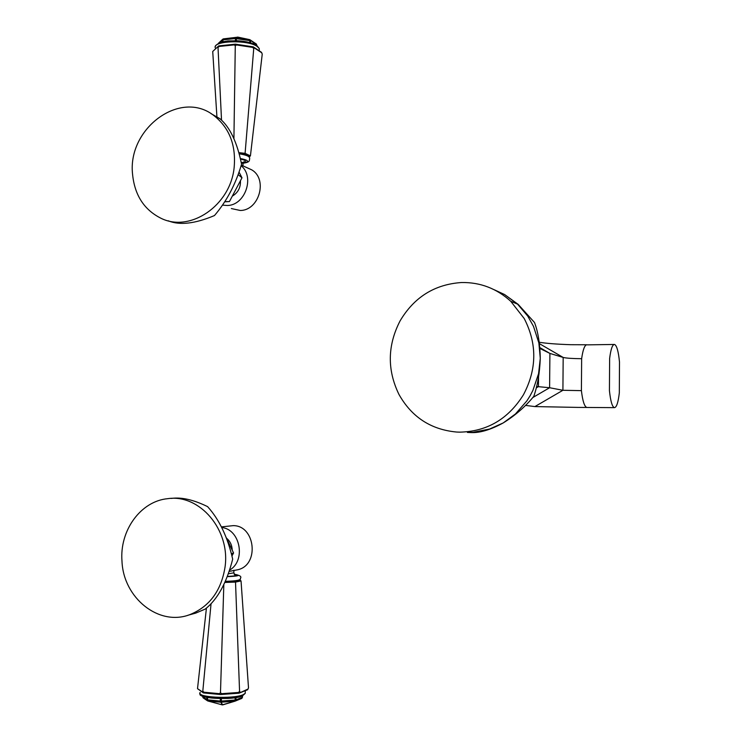 <?xml version="1.0" encoding="UTF-8"?>
<svg xmlns="http://www.w3.org/2000/svg" width="742" height="742" viewBox="0 0 742 742"><rect width="100%" height="100%" fill="white"/><g stroke="black" fill="none" stroke-linecap="round" stroke-linejoin="round"><path stroke-width="1.11" d="M468.026 432.465L471.745 432.595C480.436 432.836 490.926 429.618 503.234 422.921C515.143 415.539 525.336 406.672 533.813 396.33C537.579 385.386 539.74 372.707 540.278 358.284C540 343.88 538.08 331.952 534.509 322.51L518.194 304.396L504.625 294.565L517.564 304.137L527.738 316.083L533.507 326.369L538.859 342.925L540.278 358.284L538.571 373.699L532.904 390.413L530.113 395.755L526.903 400.847L515.449 413.98L503.234 422.921L489.599 429.043L473.118 432.271L467.404 432.438M524.232 318.559C537.199 343.759 536.948 369.145 523.472 394.716C508.224 419.109 486.938 431.584 459.632 432.15L456.599 432.039C430.907 429.637 411.689 417.087 398.946 394.401C387.074 369.924 387.445 345.42 400.077 320.896C414.175 297.143 434.654 284.353 461.524 282.526C480.204 282.21 496.602 288.452 510.728 301.271L524.232 318.559M536.559 386.499L549.599 387.732L562.909 390.283L581.403 390.644C582.656 401.125 584.473 406.727 586.857 407.46L577.842 407.404L586.857 407.46M539.926 348.452L549.905 353.424L563.206 357.458C566.424 358.21 572.574 358.627 581.645 358.701L581.403 390.644M525.457 405.401L534.889 406.579L577.842 407.404M539.239 342.248C546.27 343.416 556.806 344.232 570.848 344.705L586.876 344.761C584.668 344.974 582.924 349.621 581.645 358.701M609.432 390.682C610.564 401.246 612.215 406.894 614.385 407.618L614.524 407.636C616.611 407.265 618.207 402.359 619.32 392.917L619.496 362.003C618.466 351.708 616.89 345.893 614.756 344.548L614.367 344.455C612.363 344.668 610.787 349.343 609.627 358.497L609.432 390.682M222.192 704.863L222.943 704.826L222.275 704.872L220.281 701.06L207.528 699.836L207.584 697.526M222.943 704.826L235.112 701.144L235.956 699.892L235.131 700.04L234.824 701.19L222.656 704.872L221.06 702.229L207.936 700.986L207.528 699.836L202.789 696.942L203.067 697.805M222.238 704.872L235.019 701.171L221.06 702.229L221.357 701.069L220.281 701.06L220.337 698.593M240.213 692.147L239.573 691.433L238.34 692.481L238.98 693.195L247.976 689.068L247.633 689.754L238.98 693.195L220.513 694.531L203.419 692.917L197.511 688.669L206.424 608.171M224.752 582.451L235.52 582.09L241.039 580.893L248.505 687.899L247.976 689.068M225.197 581.478L234.889 581.144L235.52 582.09L239.573 691.433M241.039 580.893L239.286 579.762M234.889 581.144L240.065 580.031M223.834 584.418L220.476 692.805L219.261 693.659L203.892 692.212L202.807 691.136L211.034 603.886M238.34 692.481L221.737 693.677L220.476 692.805M203.892 692.212L203.419 692.917L202.334 691.85L202.807 691.136M202.334 691.85L197.511 688.669M221.737 693.677L220.513 694.531L219.261 693.659M229.148 571.414L237.978 569.698C259.672 564.792 255.267 525.336 233.173 525.642L221.348 526.903M237.978 569.698L235.186 570.255M221.654 527.506C240.287 529.167 246.251 560.692 229.584 570.116M226.486 538.173C230.113 541.141 232.023 545.147 232.227 550.165M225.958 537.069L233.572 552.985L231.958 555.925M233.572 552.985L231.411 553.717M170.985 498.42L171.829 498.364C181.771 497.075 193.699 499.83 207.593 506.628C219.317 519.632 227.683 537.143 232.682 559.153C226.653 582.85 217.48 599.508 205.172 609.117L195.665 613.133L187.893 615.266M121.994 561.342C123.45 598.052 159.02 626.767 190.073 614.543C209.606 606.502 221.264 590.678 225.039 567.064C230.521 529.825 199.607 493.875 167.785 498.661C140.655 501.119 119.406 530.613 121.994 561.342M235.26 701.079L241.836 698.389L242.458 697.248L235.956 699.892L236.002 697.545M207.63 700.912L206.851 699.669L206.907 697.397M237.978 37.146L223.435 38.872L222.99 39.855L235.437 38.538L235.39 40.68M223.361 38.881L235.873 37.554L235.437 38.538L249.794 40.606L249.868 39.697L256.825 45.299M256.111 43.871L249.868 39.697L237.459 37.109M222.498 39.447L218.389 43.314M222.925 39.048L222.322 40.068L222.99 39.855L222.952 41.728M216.998 118.034L212.722 51.476L218.695 45.902L235.39 44.158L253.245 46.857L261.472 52.292L262.241 54.073L250.425 155.894L249.433 156.683L244.433 154.299L239.184 153.705M248.95 156.979L249.433 156.683M250.425 155.894L245.092 153.344L253.745 48.48L254.395 47.952L261.778 52.821M238.887 152.639L245.092 153.344L244.433 154.299M221.524 120.102L218.018 47.488L219.122 46.458L234.138 44.9L235.279 45.698L233.915 138.754M212.722 51.476L217.591 46.931L218.018 47.488M234.138 44.9L235.39 44.158L236.54 44.965L235.279 45.698M236.54 44.965L252.595 47.386L253.745 48.48M217.591 46.931L218.695 45.902L219.122 46.458M254.395 47.952L253.245 46.857L252.595 47.386M222.517 205.126L227.228 205.497C245.064 205.497 255.09 176.911 241.131 165.707M231.356 208.558L240.26 210.478C259.208 210.533 268.066 179.026 251.649 169.816L247.318 167.84M232.311 196.12C238.006 192.753 240.714 187.624 240.445 180.733M224.687 201.824L229.436 201.564L224.835 201.601M239.072 172.144L241.994 177.792L229.436 201.564M241.994 177.792L238.173 174.639M211.043 113.656L219.882 118.674C229.918 127.114 237.143 142.279 241.567 164.177C235.715 184.164 226.681 201.286 214.466 215.551C194.933 223.778 179.527 225.522 168.23 220.791M132.558 174.194C134.627 195.118 144.106 209.81 160.986 218.269C190.1 232.886 230.539 205.543 234.157 167.432C236.114 145.126 229.389 127.865 214.002 115.65C180.556 88.994 127.374 128.496 132.558 174.194M256.871 45.559L256.398 44.056L256.751 45.466M249.868 39.697L249.748 42.591M237.496 37.109L235.873 37.554L249.544 39.595L237.857 37.119L236.244 37.564L236.438 40.708M494.283 289.77L504.625 294.565M538.534 377.159L538.451 386.61L536.206 387.927M539.851 347.59L549.905 353.424L549.599 387.732L532.691 397.61M563.206 357.458L539.434 343.667L563.178 357.449L562.909 390.283L534.889 406.579M587.312 344.854L614.367 344.455M207.899 700.986L222.275 704.872L207.732 700.949M235.186 697.666L235.131 700.04L221.357 701.069L221.413 698.593M201.323 694.679C200.943 698.908 233.183 699.994 241.781 696.024M200.229 692.425C194.923 697.313 232.867 699.391 243.061 694.735L245.231 693.371L245.268 692.008M234.212 574.252C241.159 575.365 238.831 576.163 227.228 576.636M234.593 574.67C237.83 575.523 235.409 576.098 227.321 576.395M233.851 572.824L228.304 573.789M242.541 697.035L242.486 695.857M207.194 700.615L203.568 698.166L202.807 696.228M219.344 42.869L222.322 40.068L222.275 41.895M259.246 50.614L259.292 48.601L257.251 46.505C247.605 39.243 210.672 40.856 215.532 48.258M243.088 163.184C249.729 161.765 248.83 160.207 240.399 158.538M243.228 162.507C246.808 161.394 245.908 160.253 240.529 159.094M243.014 163.62L241.169 162.127M249.794 40.606L250.583 40.856L250.536 42.813M510.728 301.271L518.194 304.396M614.524 407.636L587.015 407.469M200.182 693.798C196.528 698.129 232.775 700.745 242.43 695.885L245.231 693.371L245.296 690.691M234.203 574.234C239.87 575.236 241.911 576.608 240.343 578.37C241.456 580.077 236.429 581.06 225.262 581.329M234.676 574.735L235.325 575.004L233.841 573.102L233.906 570.199M190.073 614.543L195.665 613.133M242.625 695.792L241.836 698.389L235.019 701.171M202.751 696.821L202.77 696.219M222.071 704.826L207.871 700.986M215.56 46.245C215.69 45.03 218 43.565 222.498 41.84L228.109 40.921L237.83 40.773C246.223 41.32 252.577 42.925 256.89 45.577L259.292 48.601L259.246 50.818M239.212 153.807C246.363 154.948 249.85 156.46 249.674 158.352C249.173 160.893 250.351 162.034 243.116 163.268M242.356 162.572L244.044 161.849L243.033 163.082L242.968 165.689M241.308 165.095L251.649 169.816M214.002 115.65L219.882 118.674"/></g></svg>
